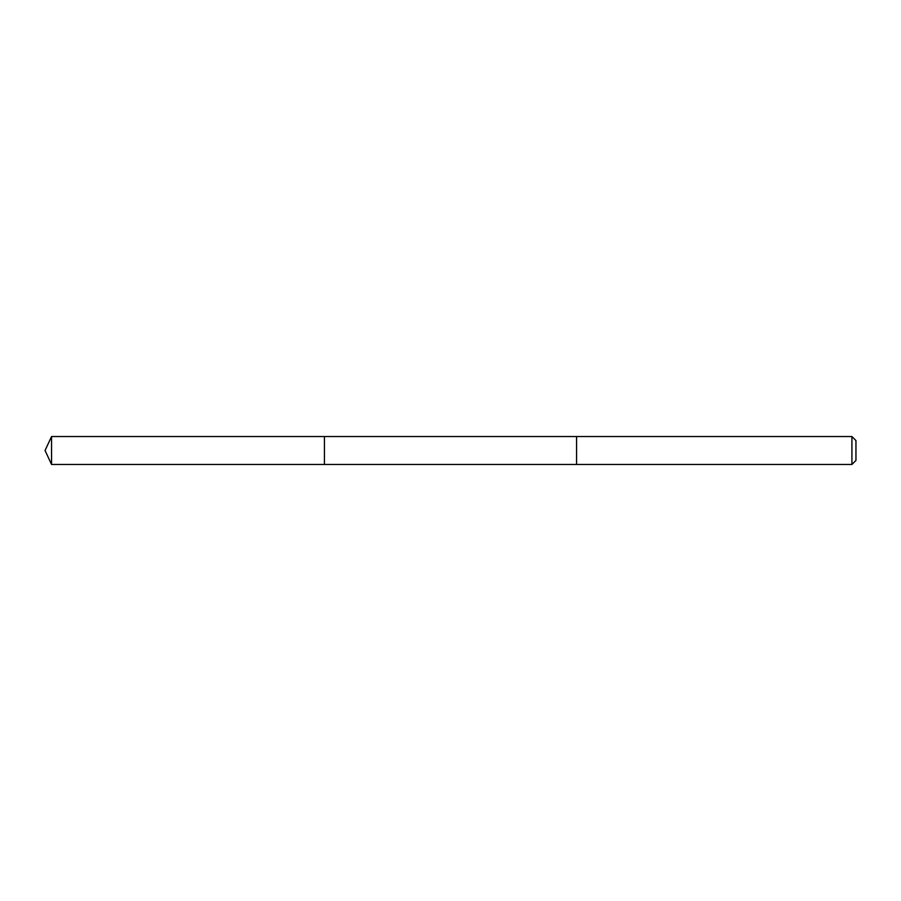 <?xml version="1.0" encoding="UTF-8"?>
<svg xmlns="http://www.w3.org/2000/svg" width="901" height="901" viewBox="0 0 901 901"><rect width="100%" height="100%" fill="white"/><g stroke="black" fill="none" stroke-linecap="round" stroke-linejoin="round"><path stroke-width="1.35" d="M324.439 445.083L324.439 436.535L51.56 436.535L51.56 464.465L324.439 464.465L324.439 436.535L576.561 436.535L576.561 464.465L324.439 464.465L324.439 445.083M576.561 436.535L576.561 464.465L851.918 464.465L851.918 436.535L576.561 436.535M851.918 436.535L855.95 440.566L855.95 460.434L851.918 464.465M324.439 464.465L51.56 464.465L45.05 450.5L51.56 464.465M45.05 450.5L51.56 436.535"/></g></svg>
